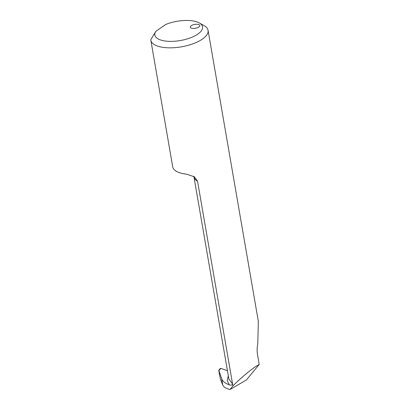<?xml version="1.0" encoding="UTF-8"?>
<svg xmlns="http://www.w3.org/2000/svg" width="410" height="410" viewBox="0 0 410 410"><rect width="100%" height="100%" fill="white"/><g stroke="black" fill="none" stroke-linecap="round" stroke-linejoin="round"><path stroke-width="0.61" d="M198.886 26.988A4.838 1.953 170.2 0 1 193.71 28.439A4.838 1.953 170.2 0 1 190.291 27.173A4.838 1.953 170.2 0 1 191.239 25.712A4.838 1.953 170.2 0 1 196.416 24.257A4.838 1.953 170.2 0 1 199.834 25.528A4.838 1.953 170.2 0 1 198.886 26.988M150.839 40.221L172.707 166.808A29.038 11.721 170.2 0 0 186.504 174.153L194.345 176.792L197.548 181.246A28.208 11.383 170.2 0 1 193.95 176.853L228.857 378.942L232.578 384.052L232.906 385.938C241.418 377.287 252.662 368.036 258.643 364.767L259.217 364.444L257.454 354.24C256.942 350.842 257.049 347.342 257.777 343.729L258.346 321.404L208.07 30.335A29.038 11.721 170.2 0 1 202.391 39.104A29.038 11.721 170.2 0 1 171.329 47.821A29.038 11.721 170.2 0 1 150.839 40.221A29.038 11.721 170.2 0 1 150.783 39.719L155.841 31.319L165.635 24.518A24.2 9.763 -9.8 0 1 199.373 22.97L204.257 25.748A29.038 11.721 170.2 0 1 208.07 30.335M218.771 370.286L220.308 368.462L220.785 368.37L218.914 370.584L221.641 378.65C222.589 381.315 225.151 383.365 229.318 384.805C230.804 385.477 231.891 385.226 232.578 384.052L197.548 181.246M218.802 370.681L220.38 379.05L222.748 385.077C223.578 387.055 226.028 388.531 230.092 389.5L246.492 379.896L259.217 364.444M155.841 31.319A24.2 9.763 -9.8 0 0 181.451 40.339A24.2 9.763 -9.8 0 0 199.373 22.97M220.785 368.37L227.437 370.717M230.092 389.5L232.906 385.938M229.318 384.805L227.212 380.654L228.319 375.816M221.641 378.65L222.748 385.077M193.745 176.285L193.95 176.853"/></g></svg>
